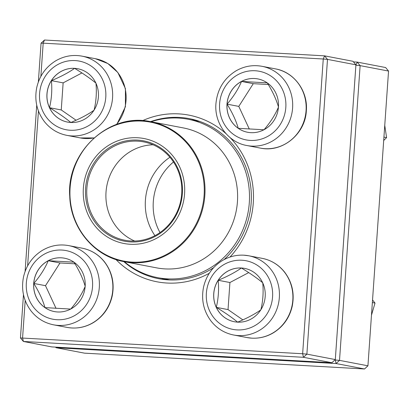 <?xml version="1.0" encoding="UTF-8"?>
<svg xmlns="http://www.w3.org/2000/svg" width="409" height="409" viewBox="0 0 409 409"><rect width="100%" height="100%" fill="white"/><g stroke="black" fill="none" stroke-linecap="round" stroke-linejoin="round"><path stroke-width="0.61" d="M335.303 359.567L355.917 64.816L327.491 59.382L306.883 354.133L335.303 359.567L331.888 362.737L303.463 357.302L23.4 341.469L51.82 346.909L331.888 362.737M25.194 300.503L22.582 337.921L23.4 341.469L20.45 337.941L23.477 294.644M25.097 271.469L36.728 105.169M38.349 81.994L41.064 43.19L43.19 43.17L40.869 76.391M41.064 43.19L44.479 40.021L324.541 55.849L352.967 61.289L355.917 64.816M142.536 120.665A84.847 80.415 100.8 0 1 178.83 113.886A84.847 80.415 100.8 0 1 225.967 133.62M230.083 137.593A84.847 80.415 100.8 0 1 229.986 257.051M209.301 273.258A84.847 80.415 100.8 0 1 115.972 259.551M20.45 337.941L302.645 353.749L323.258 58.998L43.19 43.17L44.479 40.021M38.446 111.028L27.618 265.86M224.081 259.592A81.488 77.229 -79.2 0 0 248.902 176.775A81.488 77.229 -79.2 0 0 189.28 118.625A81.488 77.229 -79.2 0 0 179.653 117.434A81.488 77.229 -79.2 0 0 150.522 121.647M123.758 261.586A81.488 77.229 -79.2 0 0 158.661 278.698A81.488 77.229 -79.2 0 0 213.646 267.66M165.568 279.679A81.488 77.229 100.8 0 1 161.642 278.411M191.944 119.99A81.488 77.229 100.8 0 1 193.334 120.052A81.488 77.229 100.8 0 1 196.059 120.261M303.463 357.302L306.883 354.133L302.645 353.749L303.463 357.302M327.491 59.382L324.541 55.849L323.258 58.998L327.491 59.382M74.576 68.339A27.163 25.741 100.8 0 1 77.787 68.738A27.163 25.741 100.8 0 1 97.966 100.251A27.163 25.741 100.8 0 1 67.582 122.092A27.163 25.741 100.8 0 1 47.127 92.26A27.163 25.741 100.8 0 1 74.576 68.339M77.812 68.743A27.163 25.741 -79.2 0 0 74.627 68.349A27.163 25.741 -79.2 0 0 51.406 80.629A27.163 25.741 -79.2 0 0 49.509 107.7C51.626 98.963 52.255 89.939 51.406 80.629C60.578 76.846 68.323 72.751 74.627 68.349C83.175 73.533 90.287 78.467 95.962 83.145C96.81 92.454 96.181 101.478 94.065 110.22C87.858 114.571 80.118 118.661 70.844 122.495C65.261 117.879 58.155 112.95 49.509 107.7A27.163 25.741 -79.2 0 0 67.608 122.097M81.928 72.94L63.139 82.874L61.248 109.944L76.074 120.231M51.406 80.629L63.139 82.874M49.509 107.7L61.248 109.944M33.707 283.432A27.163 25.741 100.8 0 1 64.535 258.207A27.163 25.741 100.8 0 1 84.719 289.725A27.163 25.741 100.8 0 1 54.331 311.566A27.163 25.741 100.8 0 1 33.707 283.432M64.561 258.212A27.163 25.741 -79.2 0 0 48.262 260.722A27.163 25.741 -79.2 0 0 33.763 283.442A27.163 25.741 -79.2 0 0 44.985 307.614C42.751 299.894 39.013 291.837 33.763 283.442C40.051 276.203 44.883 268.631 48.262 260.722L73.988 262.179C79.188 270.467 82.93 278.524 85.21 286.351C81.892 294.158 77.061 301.73 70.711 309.071L44.985 307.614A27.163 25.741 -79.2 0 0 54.356 311.571M74.99 263.815L60 262.967L45.501 285.686L56.038 308.386M48.262 260.722L60 262.967M33.763 283.442L45.501 285.686M237.573 322.139A27.163 25.741 100.8 0 1 234.362 321.74A27.163 25.741 100.8 0 1 214.183 290.226A27.163 25.741 100.8 0 1 244.567 268.386A27.163 25.741 100.8 0 1 265.022 298.217A27.163 25.741 100.8 0 1 237.573 322.139M244.597 268.391A27.163 25.741 -79.2 0 0 241.412 268.002A27.163 25.741 -79.2 0 0 218.186 280.277C227.363 276.494 235.103 272.404 241.412 268.002C249.96 273.186 257.072 278.115 262.742 282.798C263.595 292.103 262.961 301.126 260.85 309.869C254.643 314.219 246.903 318.314 237.624 322.149C232.046 317.532 224.935 312.599 216.295 307.353A27.163 25.741 -79.2 0 0 234.393 321.745M218.186 280.277A27.163 25.741 -79.2 0 0 216.295 307.353C218.406 298.606 219.04 289.582 218.186 280.277L229.924 282.522L228.033 309.598L242.859 319.879M248.713 272.593L229.924 282.522M216.295 307.353L228.033 309.598M278.442 107.046A27.163 25.741 100.8 0 1 247.614 132.265A27.163 25.741 100.8 0 1 227.43 100.752A27.163 25.741 100.8 0 1 257.818 78.911A27.163 25.741 100.8 0 1 278.442 107.046M227.046 104.147A27.163 25.741 -79.2 0 0 238.268 128.319C236.034 120.599 232.297 112.541 227.046 104.147C233.329 96.907 238.166 89.331 241.545 81.427A27.163 25.741 -79.2 0 0 227.046 104.147L238.784 106.391L249.321 129.091M257.844 78.917A27.163 25.741 -79.2 0 0 241.545 81.427L267.271 82.879C272.471 91.171 276.213 99.229 278.493 107.056C275.175 114.863 270.344 122.434 263.989 129.771L238.268 128.319A27.163 25.741 -79.2 0 0 247.639 132.271M268.273 84.52L253.283 83.671L238.784 106.391M241.545 81.427L253.283 83.671M151.11 121.759A80.65 76.437 100.8 0 1 188.068 119.249A80.65 76.437 100.8 0 1 247.992 212.818A80.65 76.437 100.8 0 1 157.767 277.67A80.65 76.437 100.8 0 1 124.346 261.699M113.886 142.46A53.431 50.639 100.8 0 1 184.362 196.172A53.431 50.639 100.8 0 1 103.656 234.403A53.431 50.639 100.8 0 1 113.886 142.46M114.771 144.597A51.079 48.41 100.8 0 1 182.143 195.942A51.079 48.41 100.8 0 1 104.99 232.491A51.079 48.41 100.8 0 1 114.771 144.597M115.466 145.573A50.067 47.454 100.8 0 1 143.687 141.892A50.067 47.454 100.8 0 1 180.89 199.986A50.067 47.454 100.8 0 1 124.878 240.247A50.067 47.454 100.8 0 1 86.989 197.235A50.067 47.454 100.8 0 1 115.466 145.573M134.658 241.029A50.067 47.454 100.8 0 1 105.895 195.742A50.067 47.454 100.8 0 1 134.622 149.239A50.067 47.454 100.8 0 1 153.068 144.776M154.939 235.65A54.607 51.754 100.8 0 1 169.929 157.261M159.996 232.568A54.607 51.754 100.8 0 1 173.498 161.99M353.463 61.882L357.18 62.091L360.124 65.624L339.516 360.375L367.936 365.81L388.55 71.059L360.124 65.624L355.891 65.241L335.278 359.992L336.101 363.545L56.033 347.711L84.458 353.151L364.521 368.979L336.101 363.545L339.516 360.375L334.874 359.971M355.891 65.241L357.18 62.091L385.6 67.531L388.55 71.059M55.537 347.118L56.033 347.711L55.9 347.139M367.936 365.81L364.521 368.979M372.359 302.568L375.017 303.079L371.484 315.124M372.543 299.95L375.017 303.079M383.928 137.117L386.587 137.629L383.693 140.497M384.751 125.384L386.587 137.629M70.246 130.246A34.949 33.124 -79.2 0 0 102.567 79.617A34.949 33.124 -79.2 0 0 45.235 76.376A34.949 33.124 -79.2 0 0 70.246 130.246M94.019 137.94L80.266 137.92A40.322 38.216 -79.2 0 0 85.031 138.508A40.322 38.216 -79.2 0 0 94.07 137.889M71.555 135.926A40.322 38.216 100.8 0 1 66.79 135.343C57.725 133.503 50.251 128.912 44.371 121.575C36.784 111.437 34.259 100.011 36.8 87.306C39.525 75.87 45.752 67.086 55.491 60.967C63.794 56.074 72.613 54.458 81.943 56.13A40.322 38.216 100.8 0 1 112.306 100.415A40.322 38.216 100.8 0 1 71.555 135.926M116.447 124.469A40.322 38.216 -79.2 0 0 124.167 84.811A40.322 38.216 -79.2 0 0 95.415 58.707L81.943 56.13M92.531 286.76A34.949 33.124 -79.2 0 0 44.995 253.784A34.949 33.124 -79.2 0 0 40.772 314.117A34.949 33.124 -79.2 0 0 92.531 286.76M82.168 248.181C91.238 250.022 98.707 254.608 104.586 261.949C112.178 272.087 114.699 283.509 112.158 296.213C109.433 307.655 103.206 316.433 93.472 322.553C85.164 327.451 76.35 329.061 67.02 327.394A40.322 38.216 -79.2 0 0 112.782 289.945A40.322 38.216 -79.2 0 0 82.168 248.181L68.692 245.604A40.322 38.216 100.8 0 1 99.31 287.369A40.322 38.216 100.8 0 1 53.543 324.818C44.474 322.977 36.999 318.386 31.12 311.05C23.533 300.912 21.007 289.485 23.553 276.781C26.273 265.339 32.505 256.561 42.239 250.441C50.542 245.548 59.361 243.933 68.692 245.604M241.903 260.231A34.949 33.124 -79.2 0 0 209.582 310.86A34.949 33.124 -79.2 0 0 266.913 314.102A34.949 33.124 -79.2 0 0 241.903 260.231M262.2 258.355C271.269 260.196 278.744 264.787 284.623 272.123C292.21 282.261 294.736 293.682 292.19 306.392C289.47 317.829 283.238 326.612 273.503 332.732C266.78 336.735 259.577 338.545 251.888 338.166L247.051 337.568A40.322 38.216 -79.2 0 0 251.816 338.156A40.322 38.216 -79.2 0 0 292.563 302.64A40.322 38.216 -79.2 0 0 262.2 258.355L248.728 255.778A40.322 38.216 100.8 0 1 278.687 302.563A40.322 38.216 100.8 0 1 233.575 334.991C224.51 333.151 217.036 328.56 211.156 321.223C203.564 311.085 201.044 299.664 203.585 286.96C206.31 275.518 212.537 266.74 222.271 260.62C228.994 256.612 236.203 254.802 243.892 255.185L248.728 255.778A40.322 38.216 100.8 0 0 243.963 255.19M219.618 103.717A34.949 33.124 -79.2 0 0 267.154 136.693A34.949 33.124 -79.2 0 0 271.377 76.355A34.949 33.124 -79.2 0 0 219.618 103.717M275.451 68.881C294.107 72.035 308.115 91.176 306.336 110.737C305.405 134.024 282.236 152.997 260.298 148.094A40.322 38.216 -79.2 0 0 306.065 110.65A40.322 38.216 -79.2 0 0 275.451 68.881L261.975 66.304A40.322 38.216 100.8 0 1 291.939 113.088A40.322 38.216 100.8 0 1 246.826 145.517C228.166 142.363 214.163 123.227 215.937 103.666C217.337 89.259 224.045 78.313 236.054 70.829C244.229 66.176 252.869 64.668 261.975 66.304M183.355 127.925A71.238 67.516 100.8 0 1 236.284 210.579A71.238 67.516 100.8 0 1 156.586 267.864L123.988 261.632A71.238 67.516 100.8 0 0 164.147 256.397A71.238 67.516 100.8 0 0 204.658 182.889A71.238 67.516 100.8 0 0 150.752 121.688L183.355 127.925M110.599 126.928A71.238 67.516 100.8 0 1 150.752 121.688C109.387 112.168 66.186 152.076 69.745 196.478C70.691 228.135 94.28 256.494 123.988 261.632M163.682 255.886A70.737 67.04 -79.2 0 0 198.789 162.388A70.737 67.04 -79.2 0 0 110.512 127.332A70.737 67.04 -79.2 0 0 75.409 220.829A70.737 67.04 -79.2 0 0 163.682 255.886M80.266 137.92L66.79 135.343M95.415 58.707L107.823 63.523L117.838 72.475L125.43 88.641L125.41 106.739L116.846 124.331M67.02 327.394L53.543 324.818M247.051 337.568L233.575 334.991M260.298 148.094L246.826 145.517M157.767 277.67L169.684 279.95M188.068 119.249L199.986 121.529"/></g></svg>
